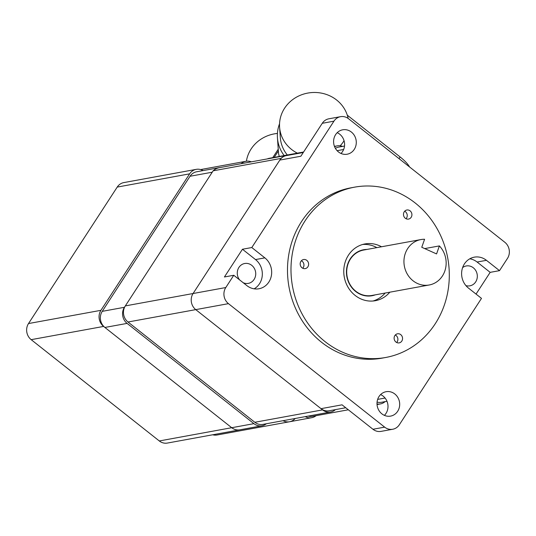 <?xml version="1.0" encoding="UTF-8"?>
<svg xmlns="http://www.w3.org/2000/svg" width="536" height="536" viewBox="0 0 536 536"><rect width="100%" height="100%" fill="white"/><g stroke="black" fill="none" stroke-linecap="round" stroke-linejoin="round"><path stroke-width="0.8" d="M375.24 294.854A23.376 21.306 -100.4 0 1 372.011 295.738A23.376 21.306 -100.4 0 1 351.509 287.229A23.376 21.306 -100.4 0 1 347.824 263.772A23.376 21.306 -100.4 0 1 363.609 249.749A23.376 21.306 -100.4 0 1 366.939 249.434M439.386 245.91A23.088 21.038 -100.4 0 1 444.786 271.149A23.088 21.038 -100.4 0 1 429.202 284.991L371.957 295.457A23.088 21.038 -100.4 0 1 351.71 287.048A23.088 21.038 -100.4 0 1 348.072 263.88A23.088 21.038 -100.4 0 1 363.656 250.037L420.901 239.572A23.088 21.038 -100.4 0 1 424.586 239.264L421.765 247.277L436.565 253.923L439.386 245.91L424.7 248.597M429.202 284.991A23.088 21.038 -100.4 0 1 408.948 276.589A23.088 21.038 -100.4 0 1 405.31 253.421A23.088 21.038 -100.4 0 1 420.901 239.572M396.687 342.511A4.616 4.208 79.6 0 0 397.136 341.935A4.616 4.208 79.6 0 0 395.313 335.013A4.616 4.208 -100.4 0 1 397.136 341.935A4.616 4.208 -100.4 0 1 396.687 342.511M302.753 268.248A4.616 4.208 79.6 0 0 303.202 267.672A4.616 4.208 79.6 0 0 301.379 260.751A4.616 4.208 -100.4 0 1 303.202 267.672A4.616 4.208 -100.4 0 1 302.753 268.248M406.047 218.721A4.616 4.208 79.6 0 0 406.496 218.145A4.616 4.208 79.6 0 0 404.68 211.224A4.616 4.208 -100.4 0 1 406.496 218.145A4.616 4.208 -100.4 0 1 406.047 218.721M268.864 282.023A17.313 15.779 79.6 0 0 264.858 257.863L251.799 247.538L333.948 121.163A11.544 10.519 -100.4 0 1 340.548 116.674A11.544 10.519 -100.4 0 1 348.628 118.784L504.825 242.272A11.544 10.519 -100.4 0 1 507.492 258.372L499.512 270.653L486.447 260.322A17.313 15.779 79.6 0 0 474.327 257.153A17.313 15.779 79.6 0 0 461.932 270.137A17.313 15.779 79.6 0 0 468.424 288.053L481.489 298.378L399.34 424.753A11.544 10.519 -100.4 0 1 392.734 429.249A11.544 10.519 -100.4 0 1 384.654 427.138L228.457 303.651A11.544 10.519 -100.4 0 1 225.79 287.544L233.77 275.27L246.835 285.594A17.313 15.779 79.6 0 0 258.962 288.763A17.313 15.779 79.6 0 0 268.864 282.023M254.144 288.824A17.313 15.779 79.6 0 0 259.518 283.732A17.313 15.779 79.6 0 0 255.511 259.571L242.453 249.247L224.423 276.978L233.77 275.27M380.607 394.59A12.408 11.31 -100.4 0 1 385.987 413.417A12.408 11.31 -100.4 0 1 384.399 415.367M397.672 411.286A12.408 11.31 -100.4 0 1 390.577 416.117A12.408 11.31 -100.4 0 1 378.865 410.362A12.408 11.31 -100.4 0 1 379.012 396.533A12.408 11.31 -100.4 0 1 386.114 391.702A12.408 11.31 -100.4 0 1 397.826 397.457A12.408 11.31 -100.4 0 1 397.672 411.286M337.198 132.687A12.408 11.31 -100.4 0 1 342.584 151.521A12.408 11.31 -100.4 0 1 340.997 153.464M354.269 149.383A12.408 11.31 -100.4 0 1 347.167 154.214A12.408 11.31 -100.4 0 1 335.456 148.465A12.408 11.31 -100.4 0 1 335.61 134.63A12.408 11.31 -100.4 0 1 342.712 129.799A12.408 11.31 -100.4 0 1 354.423 135.554A12.408 11.31 -100.4 0 1 354.269 149.383M354.584 187.158L351.08 187.801A86.571 78.899 79.6 0 0 301.56 221.509A86.571 78.899 79.6 0 0 300.495 317.989A86.571 78.899 79.6 0 0 382.208 358.122L385.712 357.478A86.571 78.899 -100.4 0 1 303.999 317.346A86.571 78.899 -100.4 0 1 305.064 220.865A86.571 78.899 -100.4 0 1 354.584 187.158A86.571 78.899 -100.4 0 1 436.291 227.291A86.571 78.899 -100.4 0 1 435.225 323.771A86.571 78.899 -100.4 0 1 385.712 357.478M239.592 279.872A10.097 9.206 -100.4 0 1 238.909 267.437A10.097 9.206 -100.4 0 1 244.684 263.504A10.097 9.206 -100.4 0 1 254.218 268.188A10.097 9.206 -100.4 0 1 254.091 279.444A10.097 9.206 -100.4 0 1 248.315 283.377A10.097 9.206 -100.4 0 1 243.197 282.72M462.615 267.598A10.097 9.206 -100.4 0 1 466.273 265.963A10.097 9.206 -100.4 0 1 475.807 270.64A10.097 9.206 -100.4 0 1 475.687 281.896A10.097 9.206 -100.4 0 1 469.905 285.829A10.097 9.206 -100.4 0 1 465.905 285.601M476.048 294.076L490.165 272.355L499.512 270.653M392.734 429.249L381.056 431.38A11.544 10.519 -100.4 0 1 372.969 429.269L342.048 404.827L321.024 408.667L195.754 309.627A11.544 10.519 -100.4 0 1 193.081 293.52L279.825 160.083A11.544 10.519 79.6 0 1 286.432 155.587L303.276 152.505M242.453 249.247L251.799 247.538M279.825 160.083L300.85 156.237L322.263 123.3A11.544 10.519 -100.4 0 1 328.863 118.804L340.548 116.674M321.024 408.667A11.544 10.519 79.6 0 0 329.111 410.777L345.74 407.742M344.521 146.04L338.759 147.092A11.544 10.519 79.6 0 0 335.415 148.385M377.069 402.08A11.544 10.519 79.6 0 0 381.438 402.288L386.985 401.276M490.165 272.355L477.107 262.03A17.313 15.779 79.6 0 0 469.797 258.801M401.806 341.084A4.616 4.208 -100.4 0 1 399.166 342.879A4.616 4.208 -100.4 0 1 394.811 340.735A4.616 4.208 -100.4 0 1 394.865 335.59A4.616 4.208 -100.4 0 1 397.504 333.794A4.616 4.208 -100.4 0 1 401.866 335.938A4.616 4.208 -100.4 0 1 401.806 341.084M307.872 266.814A4.616 4.208 -100.4 0 1 305.232 268.616A4.616 4.208 -100.4 0 1 300.87 266.472A4.616 4.208 -100.4 0 1 300.93 261.327A4.616 4.208 -100.4 0 1 303.57 259.531A4.616 4.208 -100.4 0 1 307.932 261.669A4.616 4.208 -100.4 0 1 307.872 266.814M411.172 217.294A4.616 4.208 -100.4 0 1 408.533 219.09A4.616 4.208 -100.4 0 1 404.171 216.946A4.616 4.208 -100.4 0 1 404.231 211.8A4.616 4.208 -100.4 0 1 406.871 210.005A4.616 4.208 -100.4 0 1 411.226 212.149A4.616 4.208 -100.4 0 1 411.172 217.294M389.819 292.194A28.857 26.298 -100.4 0 1 375.334 300.703A28.857 26.298 -100.4 0 1 348.099 287.33A28.857 26.298 -100.4 0 1 348.454 255.17A28.857 26.298 -100.4 0 1 364.956 243.934A28.857 26.298 -100.4 0 1 381.518 246.774M385.15 293.045A28.857 26.298 -100.4 0 1 372.976 301.018M362.644 244.476A28.857 26.298 -100.4 0 1 376.848 247.625M305.239 416.646A11.544 10.519 79.6 0 0 311.718 417.698A11.544 10.519 79.6 0 0 316.099 415.681M311.718 417.698L289.52 421.758A11.544 10.519 -100.4 0 1 283.041 420.7A11.544 10.519 79.6 0 0 289.52 421.758A11.544 10.519 79.6 0 0 295.209 418.475M219.887 167.58A11.544 10.519 79.6 0 0 218.842 167.714A11.544 10.519 79.6 0 0 214.145 169.999M203.064 170.595A11.544 10.519 79.6 0 0 196.25 169.356A11.544 10.519 79.6 0 0 189.644 173.845L100.929 310.324A11.544 10.519 79.6 0 0 103.602 326.424L231.72 427.715A11.544 10.519 79.6 0 0 239.8 429.825A11.544 10.519 -100.4 0 1 231.72 427.715L104.902 327.456A11.544 10.519 -100.4 0 1 102.235 311.349L190.046 176.264L212.243 172.203L124.426 307.296A11.544 10.519 79.6 0 0 127.099 323.396L253.91 423.654A11.544 10.519 79.6 0 0 261.997 425.772A11.544 10.519 79.6 0 0 266.379 423.748M190.046 176.264A11.544 10.519 -100.4 0 1 196.652 171.768L218.842 167.714M196.25 169.356L123.823 182.588A11.544 10.519 79.6 0 0 117.223 187.084L28.509 323.556A11.544 10.519 79.6 0 0 31.175 339.663L159.293 440.954A11.544 10.519 79.6 0 0 167.379 443.064L261.997 425.772M212.698 434.776A11.544 10.519 79.6 0 0 217.093 434.998L289.52 421.758M251.344 161.832A11.544 10.519 79.6 0 0 245.97 161.282A11.544 10.519 79.6 0 0 241.133 163.694M267.337 158.904A11.544 10.519 -100.4 0 1 269.461 158.261L303.597 152.016M342.544 146.402A11.544 10.519 79.6 0 0 337.218 145.872A11.544 10.519 79.6 0 0 334.611 146.75M213.14 170.816A15.457 14.09 -100.4 0 1 219.566 167.641L287.316 155.259A15.457 14.09 79.6 0 0 280.898 158.435L213.14 170.816L125.33 305.909A11.544 10.519 -100.4 0 0 127.997 322.009L254.814 422.274A11.544 10.519 -100.4 0 0 262.901 424.385L330.652 411.996A11.544 10.519 79.6 0 0 335.449 409.618M289.366 155.051A15.457 14.09 79.6 0 0 287.316 155.259M280.898 158.435L193.081 293.52A11.544 10.519 79.6 0 0 195.754 309.627L322.565 409.886A11.544 10.519 79.6 0 0 330.652 411.996M348.326 409.785L312.615 416.318A11.544 10.519 -100.4 0 1 308.22 416.097M377.002 403.95A11.544 10.519 79.6 0 0 380.372 403.93A11.544 10.519 79.6 0 0 385.096 401.618M340.172 145.799A34.626 32.281 -4 0 0 343.69 141.303A34.626 32.281 -4 0 0 344.052 140.727M348.139 118.416A34.626 32.281 -4 0 0 320.327 92.936A34.626 32.281 -4 0 0 284.583 108.218A34.626 32.281 -4 0 0 279.591 127.179A34.626 32.281 -4 0 0 297.359 153.162M279.544 123.749A37.513 34.967 -4 0 0 277.44 137.806A37.513 34.967 -4 0 0 284.174 155.567M277.44 137.806L278.532 153.323L279.236 156.472M347.301 115.207A23.088 6.841 33 0 1 348.072 115.803L400.131 156.968A23.088 6.841 33 0 1 409.544 166.944M279.591 127.179L280.321 137.605A34.626 32.281 -4 0 0 287.323 154.991M277.427 133.437A34.626 32.281 -4 0 0 251.103 149.015A34.626 32.281 -4 0 0 246.399 161.215M255.511 259.571L264.858 257.863M372.969 429.269L384.654 427.138M322.263 123.3L333.948 121.163M125.33 305.909L225.79 287.544M127.997 322.009L228.457 303.651M343.65 149.49L337.111 150.683M385.069 398.034L377.652 399.394M477.107 262.03L486.447 260.322M124.426 307.296L102.235 311.349M127.099 323.396L104.902 327.456M253.91 423.654L159.293 440.954M189.644 173.845L117.223 187.084M100.929 310.324L28.509 323.556M103.602 326.424L31.175 339.663M322.565 409.886L254.814 422.274M348.072 115.803L347.663 116.426M278.365 150.944L274.171 157.396M400.131 156.968L399.045 158.643M245.97 161.282L200.645 169.57M337.218 145.872L334.464 146.375M380.372 403.93L377.036 404.539M278.238 149.196L272.744 157.658"/></g></svg>
